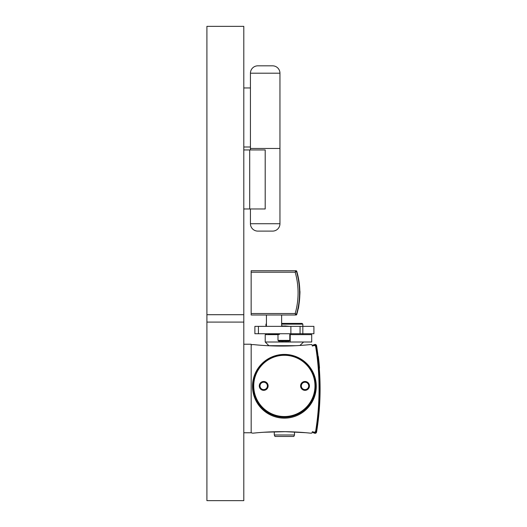 <?xml version="1.0" encoding="UTF-8"?>
<svg xmlns="http://www.w3.org/2000/svg" width="527" height="527" viewBox="0 0 527 527"><rect width="100%" height="100%" fill="white"/><g stroke="black" fill="none" stroke-linecap="round" stroke-linejoin="round"><path stroke-width="0.79" d="M296.042 270.733A0.738 0.738 0 0 1 296.747 271.26A76.738 76.738 0 0 1 296.747 314.474A0.738 0.738 0 0 1 296.042 315.001M298.203 308.684L298.183 308.802C298.697 309.362 300.443 290.594 299.83 291.095L299.83 291.128M299.85 292.419L299.85 292.979M299.85 293.078L299.488 300.357L298.368 307.9M298.302 308.216L298.223 308.598M299.435 300.884L299.56 299.547M299.567 299.514L298.177 308.802M295.746 270.733L295.192 272.209L296.451 271.26L295.746 270.733L295.469 271.161L296.016 271.109L296.115 271.649L296.451 271.26L295.746 270.733L251.155 270.733L251.155 315.001L295.746 315.001L296.451 314.474L295.192 313.525L295.746 315.001L296.451 314.474L296.115 314.085L296.016 314.626L295.469 314.573L295.746 315.001L296.451 314.474A76.738 76.738 0 0 0 296.451 271.26L296.102 270.825M318.341 356.469L318.466 357.49A266.741 266.741 0 0 1 319.448 367.352L319.303 368.307M318.124 356.509L318.466 357.49M316.569 345.666A266.517 266.517 0 0 1 316.569 432.061A1.476 1.476 0 0 1 314.612 433.207L313.018 432.627L313.269 431.936L314.863 432.515A0.738 0.738 0 0 0 315.844 431.942A265.779 265.779 0 0 0 315.844 345.784A0.738 0.738 0 0 0 314.863 345.211L313.789 345.6A1.476 1.476 0 0 1 315.601 346.371L315.666 346.535A265.634 265.634 0 0 1 315.666 431.185L315.601 431.356A1.476 1.476 0 0 1 313.789 432.127L313.269 431.936A0.738 0.738 0 0 0 312.985 431.89L312.412 431.679L311.925 433.023A0.738 0.738 0 0 1 311.529 433.135L310.205 433.135A274.165 274.165 0 0 0 253.388 433.135L252.65 433.135A2.213 2.213 0 0 1 251.208 432.595A0.738 0.738 0 0 1 251.175 432.397L251.175 345.33A0.738 0.738 0 0 1 251.208 345.132A2.213 2.213 0 0 1 252.65 344.592L253.388 344.592A274.165 274.165 0 0 0 310.205 344.592L311.529 344.592A0.738 0.738 0 0 1 311.925 344.704L312.412 346.048L312.985 345.837A0.738 0.738 0 0 0 313.269 345.791L313.018 345.099L314.612 344.52A1.476 1.476 0 0 1 316.569 345.666M318.492 357.741L318.552 358.222M319.428 367.102L319.388 366.621M319.514 368.202L319.448 367.352M319.25 365.066L319.217 364.684M319.316 365.758L319.276 365.369M318.677 359.348L318.631 358.94M266.379 345.633L268.908 345.699L265.219 342.01L286.056 342.01L286.056 341.121M281.629 324.151L302.847 324.151L302.109 323.413L281.629 323.413M266.425 324.151L265.957 324.151L265.957 326.365M277.986 334.632L265.219 334.632L265.219 342.01M286.056 342.01L290.219 342.01L290.219 334.632L289.791 334.632M290.219 334.632L311.701 334.632L311.701 342.01L290.219 342.01M258.414 333.743L254.89 333.743L254.89 326.365L258.421 326.365L258.414 333.743L258.421 326.365L313.914 326.365L313.914 333.743L258.414 333.743M289.791 340.383L289.053 341.121L278.724 341.121L277.986 340.383L289.791 340.383L289.791 333.743M268.124 333.743L268.862 334.48L279.191 334.48L279.929 333.743M316.009 348.722L315.956 348.354M318.743 375.876L318.763 376.298M284.356 416.534A30.619 30.619 0 0 1 253.737 385.909A30.619 30.619 0 0 1 284.356 355.29A30.619 30.619 0 0 1 314.981 385.909A30.619 30.619 0 0 1 284.356 416.534M263.698 381.482A4.427 4.427 0 0 0 259.271 385.909A4.427 4.427 0 0 0 263.698 390.342A4.427 4.427 0 0 0 268.124 385.909A4.427 4.427 0 0 0 263.698 381.482M305.021 381.482A4.427 4.427 0 0 0 300.588 385.909A4.427 4.427 0 0 0 305.021 390.342A4.427 4.427 0 0 0 309.448 385.909A4.427 4.427 0 0 0 305.021 381.482M284.382 418.155A31.877 31.877 0 0 0 316.259 386.278A31.877 31.877 0 0 0 284.382 354.407A31.877 31.877 0 0 0 252.505 386.278A31.877 31.877 0 0 0 284.382 418.155M263.698 382.22A3.689 3.689 0 0 0 260.009 385.909A3.689 3.689 0 0 0 263.698 389.605A3.689 3.689 0 0 0 267.387 385.909A3.689 3.689 0 0 0 263.698 382.22M303.585 342.01L299.903 345.468L300.812 345.409M300.97 345.396L302.386 345.29M274.29 434.979L274.982 436.455L293.822 436.455L294.507 434.979L274.29 434.979L274.29 431.765L262.993 432.305M264.034 432.239L285.298 431.679L305.772 432.707M304.731 432.621L294.507 431.956L294.507 434.979M284.356 417.272A31.356 31.356 0 0 1 253 385.909A31.356 31.356 0 0 1 284.356 354.552A31.356 31.356 0 0 1 315.719 385.909A31.356 31.356 0 0 1 284.356 417.272M305.021 382.22A3.689 3.689 0 0 0 301.325 385.909A3.689 3.689 0 0 0 305.021 389.605A3.689 3.689 0 0 0 308.71 385.909A3.689 3.689 0 0 0 305.021 382.22M243.797 500.65L206.907 500.65L206.907 322.089L243.797 322.089L243.797 500.65M243.797 322.089L243.797 314.705L206.907 314.705L206.907 322.089M243.797 87.963L250.437 87.963M250.437 208.975L250.437 223.731L279.956 223.731L279.956 73.207L250.437 73.207L250.437 148.469L279.956 148.469L250.437 148.469L250.437 149.945M279.956 73.207A7.378 7.378 0 0 0 272.578 65.829L257.822 65.829A7.378 7.378 0 0 0 250.437 73.207M243.797 146.993L250.437 146.993M249.699 208.975L249.699 149.945L265.2 149.945L265.2 208.975L243.797 208.975M249.699 149.945L243.797 149.945M250.437 223.731A7.378 7.378 0 0 0 257.822 231.109L272.578 231.109A7.378 7.378 0 0 0 279.956 223.731M243.797 314.705L243.797 26.35L206.907 26.35L206.907 314.705M243.797 432.766L251.175 432.766L251.175 344.223L243.797 344.223M251.155 313.525L295.192 313.525A75.262 75.262 0 0 0 295.192 272.209L251.155 272.209M282.861 341.121L282.861 342.01M281.945 341.121L281.945 342.01M268.908 345.699L296.016 345.699M302.834 333.743L302.834 326.365M290.878 333.743L290.878 326.365M300.067 333.743L300.067 326.365M266.425 323.677L265.957 324.151M302.847 334.632L302.847 333.743M265.957 334.632L265.957 333.743M302.847 324.151L302.847 326.365M281.629 325.969L283.374 325.917M281.629 326.365L281.629 315.001M266.425 326.365L266.425 315.001M284.409 325.917L289.718 326.365M277.986 340.383L277.986 334.48"/></g></svg>

